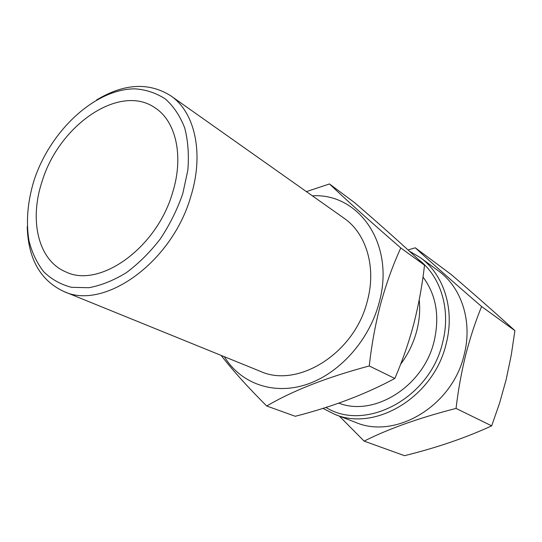 <?xml version="1.0" encoding="UTF-8"?>
<svg xmlns="http://www.w3.org/2000/svg" width="542" height="542" viewBox="0 0 542 542"><rect width="100%" height="100%" fill="white"/><g stroke="black" fill="none" stroke-linecap="round" stroke-linejoin="round"><path stroke-width="0.81" d="M415.28 247.796L451.127 274.462C474.873 294.848 496.126 313.574 514.9 330.647L511.255 355.139L506.174 379.563L499.588 403.092L491.675 425.856L456.046 408.424C458.173 390.315 461.377 372.523 465.666 355.057C470.205 337.497 475.517 321.318 481.594 306.515C453.986 282.707 431.879 263.134 415.28 247.796L408.051 249.937M418.715 259.747C440.788 276.345 451.208 309.956 442.59 342.673C429.874 398.621 364.942 432.17 325.959 407.415M409.352 251.122L420.226 257.552C443.769 274.293 455.185 309.462 446.161 343.777C433.966 396.927 375.037 432.062 334.522 414.237L322.951 408.363M420.226 257.552L438.356 270.837C461.472 287.287 472.787 321.474 464.176 354.658C452.577 406.046 395.301 439.786 355.491 422.34L334.522 414.237M42.371 180.581C28.936 219.557 37.92 260.329 65.711 271.847C99.125 288.737 156.563 248.426 172.525 192.83C184.05 156.455 176.048 121.462 155.317 108.027C120.141 82.899 59.525 124.735 42.371 180.581M224.354 356.711C240.248 382.848 272.226 395.253 305.342 384.867C338.404 374.515 368.851 341.223 378.993 303.208C395.66 244.794 359.109 192.837 312.348 195.825M306.393 191.617L329.468 183.948C345.81 199.551 369.583 220.885 400.782 247.951C393.038 264.76 386.351 283.33 380.721 303.662C375.43 323.933 371.609 344.698 369.258 365.965C327.063 377.252 292.89 390.599 266.725 405.999C248.351 387.747 233.148 370.877 221.116 355.396M27.229 226.651C28.137 258.764 40.291 280.356 63.705 291.433L260.262 371.297C297.572 388.668 354.461 353.479 367.246 301.393C376.67 267.558 366.317 233.412 344.007 218.189L170.723 95.771C148.765 82.032 124.023 83.448 96.503 100.006M63.705 291.433C103.657 310.79 172.01 262.728 190.838 196.394C204.327 153.318 194.856 112.079 170.723 95.771M182.735 193.792L187.844 170.208C189.083 154.816 188.027 140.696 184.68 127.844C180.107 116.063 173.718 106.483 165.513 99.098C156.489 93.149 146.442 89.735 135.385 88.861C95.568 88.434 50.636 130.29 34.227 179.815C27.581 201.333 25.833 221.671 28.99 240.811C32.053 252.775 36.985 263.114 43.787 271.833C51.578 279.387 60.826 284.55 71.524 287.328L88.895 287.714C101.252 285.41 113.732 280.404 126.32 272.694C138.657 263.514 149.985 252.267 160.296 238.941C169.714 224.727 177.193 209.679 182.735 193.792M266.725 405.999L295.255 416.283C332.592 406.737 365.775 394.129 394.806 378.465C402.435 360.891 408.776 342.632 413.837 323.696C418.742 304.401 422.299 284.889 424.522 265.153C404.982 246.861 381.649 226 354.509 202.579L329.468 183.948M400.579 364.332C408.153 354.156 413.546 343.005 416.751 330.857C419.461 320.322 420.287 309.97 419.223 299.801M338.804 403.133C374.136 417.089 423.62 386.412 434.135 341.203C439.874 316.122 436.161 294.733 422.984 277.023M424.522 265.153L400.782 247.951M394.806 378.465L369.258 365.965M339.353 416.107L364.122 441.113C388.675 428.736 419.318 417.841 456.046 408.424M491.675 425.856C465.585 437.861 436.534 447.8 404.508 455.673L364.122 441.113M514.9 330.647L481.594 306.515"/></g></svg>
